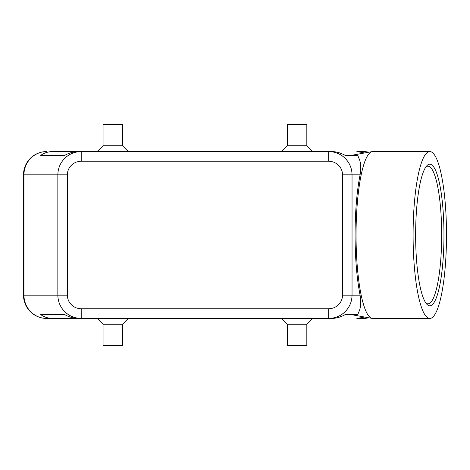 <?xml version="1.0" encoding="UTF-8"?>
<svg xmlns="http://www.w3.org/2000/svg" width="470" height="470" viewBox="0 0 470 470"><rect width="100%" height="100%" fill="white"/><g stroke="black" fill="none" stroke-linecap="round" stroke-linejoin="round"><path stroke-width="0.7" d="M23.5 174.84L23.947 174.84L23.947 295.16A23.289 22.842 90 0 0 30.638 311.628A23.289 22.842 90 0 0 46.788 318.448L53.034 318.448C48.281 318.413 44.162 317.115 40.678 314.565L64.613 314.565C69.114 317.115 73.743 318.413 78.513 318.448L81.216 318.448L81.216 308.743A13.853 13.583 180 0 1 67.363 295.16L57.845 295.16C57.951 301.546 60.23 307.033 64.69 311.628C69.296 316.069 74.806 318.343 81.216 318.448L328.677 318.448C335.087 318.343 340.597 316.069 345.203 311.628C349.656 307.033 351.942 301.546 352.042 295.16L342.53 295.16A13.853 13.583 0 0 1 328.677 308.743L328.677 318.448L331.379 318.448C336.15 318.413 340.779 317.115 345.28 314.565L357.793 314.565L358.933 311.628C360.684 308.39 361.072 302.897 360.09 295.16C356.824 278.598 355.15 258.547 355.073 235C355.15 211.453 356.824 191.402 360.09 174.84C361.072 167.103 360.684 161.609 358.933 158.372L357.793 155.435L345.28 155.435C340.779 152.885 336.15 151.587 331.379 151.552L328.677 151.552L328.677 161.257A13.853 13.583 0 0 1 342.53 174.84L352.042 174.84C351.942 168.454 349.656 162.967 345.203 158.372C340.597 153.931 335.087 151.657 328.677 151.552L81.216 151.552C74.806 151.657 69.296 153.931 64.69 158.372C60.23 162.967 57.951 168.454 57.845 174.84L57.845 295.16L23.5 295.16L23.5 174.84A23.289 23.289 0 0 1 30.321 158.372A23.289 23.289 0 0 0 23.5 174.84A23.289 23.289 0 0 1 46.788 151.552A23.289 22.842 90 0 0 30.638 158.372A23.289 22.842 90 0 0 23.947 174.84L67.363 174.84A13.853 13.583 180 0 1 81.216 161.257L81.216 151.552L78.513 151.552C73.743 151.587 69.114 152.885 64.613 155.435L40.678 155.435C44.162 152.885 48.281 151.587 53.034 151.552L81.216 151.552L53.034 151.552M368.627 152.245A23.289 22.842 -90 0 0 363.104 151.552L356.859 151.552L364.685 152.956M122.47 324.265L122.47 345.615L103.065 345.615L103.065 324.265L122.47 324.265L128.292 318.448M306.828 324.265L287.423 324.265L287.423 345.615L306.828 345.615L306.828 324.265L312.65 318.448M103.065 145.735L122.47 145.735L122.47 124.386L103.065 124.386L103.065 145.735L97.243 151.552M287.423 145.735L287.423 124.386L306.828 124.386L306.828 145.735L287.423 145.735L281.601 151.552M364.685 317.044L356.859 318.448L363.104 318.448A23.289 22.842 -90 0 0 368.627 317.755M446.5 235A83.448 16.703 -90 0 1 429.797 318.448A83.448 16.703 -90 0 1 413.095 235A83.448 16.703 -90 0 1 429.797 151.552A83.448 16.703 -90 0 1 446.5 235M429.797 318.448L372.757 318.448A83.448 16.703 -90 0 1 372.158 318.39A83.448 16.703 -90 0 1 356.054 235A83.448 16.703 -90 0 1 372.158 151.61A83.448 16.703 -90 0 1 372.757 151.552L429.797 151.552M415.627 235A70.794 14.171 -90 0 1 426.901 165.699A70.794 14.171 -90 0 1 443.968 235A70.794 14.171 -90 0 1 426.901 304.302A70.794 14.171 -90 0 1 415.627 235M425.99 166.809A68.855 13.783 -90 0 1 427.894 166.145A68.855 13.783 -90 0 1 441.677 235A68.855 13.783 -90 0 1 427.894 303.855A68.855 13.783 -90 0 1 425.99 303.191M40.678 314.565L64.613 314.565M363.104 151.552A23.289 23.289 0 0 1 368.686 152.233A23.289 23.289 0 0 0 363.104 151.552L356.859 151.552M53.034 318.448L81.216 318.448L53.034 318.448M356.859 318.448L363.104 318.448A23.289 23.289 0 0 0 368.686 317.767A23.289 23.289 0 0 1 363.104 318.448M40.678 155.435L64.613 155.435M30.321 311.628A23.289 23.289 0 0 1 23.5 295.16A23.289 23.289 0 0 0 46.788 318.448A23.289 23.289 0 0 1 30.321 311.628M67.363 295.16L67.363 174.84M360.09 295.16L352.042 295.16L352.042 174.84L360.09 174.84M30.321 158.372A23.289 23.289 0 0 1 46.788 151.552M342.53 174.84L342.53 295.16M81.216 161.257L328.677 161.257M328.677 308.743L81.216 308.743M350.902 314.565L372.158 318.39M350.902 155.435L372.158 151.61M306.828 145.735L312.65 151.552M128.292 151.552L122.47 145.735M281.601 318.448L287.423 324.265M103.065 324.265L97.243 318.448"/></g></svg>
